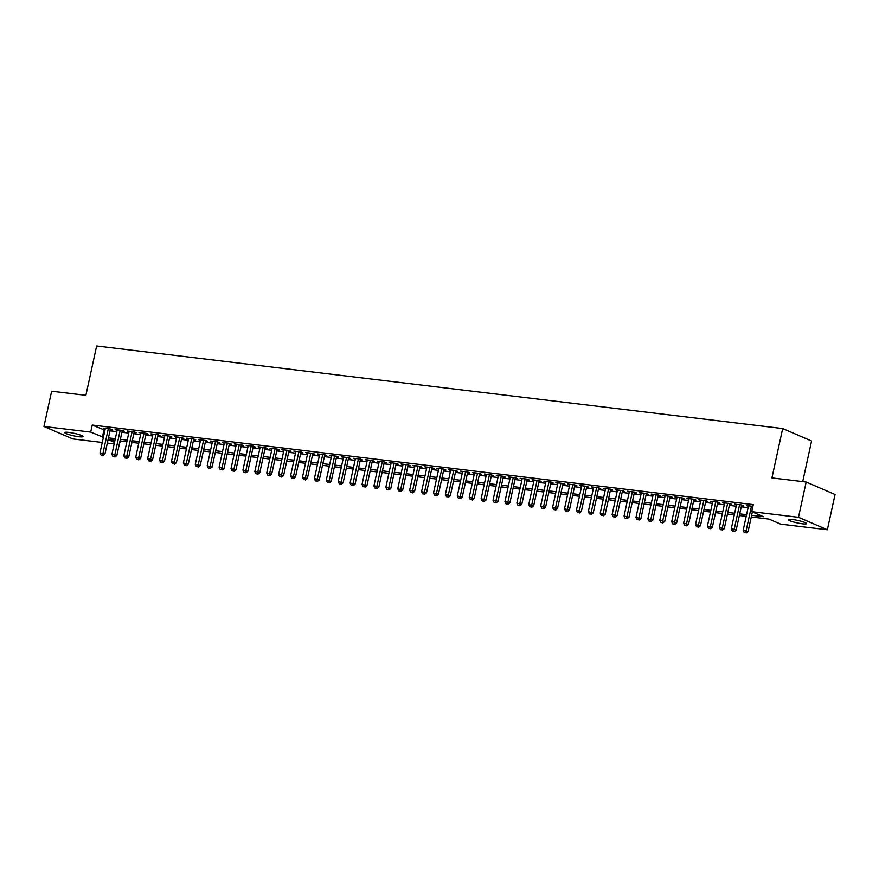 <?xml version="1.0" encoding="UTF-8"?>
<svg xmlns="http://www.w3.org/2000/svg" width="879" height="879" viewBox="0 0 879 879"><rect width="100%" height="100%" fill="white"/><g stroke="black" fill="none" stroke-linecap="round" stroke-linejoin="round"><path stroke-width="1.32" d="M68.881 432.413A9.328 1.275 12.3 0 1 78.33 434.391A9.328 1.275 12.3 0 1 82.989 436.555A9.328 1.275 12.3 0 1 78.868 436.731A9.328 1.275 12.3 0 1 69.43 434.753A9.328 1.275 12.3 0 1 64.76 432.589A9.328 1.275 12.3 0 1 68.881 432.413M792.44 519.5A9.328 1.275 12.3 0 1 801.89 521.478A9.328 1.275 12.3 0 1 806.548 523.642A9.328 1.275 12.3 0 1 802.439 523.807A9.328 1.275 12.3 0 1 792.99 521.84A9.328 1.275 12.3 0 1 788.331 519.665A9.328 1.275 12.3 0 1 792.44 519.5M802.714 481.615L811.57 441.016L782.684 428.556L96.646 345.985L85.878 395.341L51.641 391.221L43.95 426.48L90.702 432.105L103.403 437.281M782.684 428.556L771.927 477.912L806.164 482.033L835.05 494.492L827.359 529.751L780.618 524.126L768.905 519.071L751.27 516.951M120.357 441.016L119.236 444.521M114.182 443.917L107.326 443.093M102.272 442.478L72.836 438.94L43.95 426.48M110.402 428.996L103.261 428.139L105.205 428.985L105.337 428.392L99.986 452.927L104.92 454.124L110.402 428.996L112.358 429.842L110.271 429.589M122.313 430.435L115.171 429.578L117.116 430.413L117.248 429.82L111.897 454.366L116.83 455.564L122.313 430.435L124.269 431.281L122.181 431.029M134.223 431.864L127.081 431.007L129.026 431.853L129.158 431.259L123.807 455.794L128.741 456.992L134.223 431.864L136.179 432.71L134.091 432.457M146.002 433.896L148.09 434.138L146.134 433.303L138.992 432.446L140.948 433.281M158.044 434.731L150.902 433.874L152.847 434.72L152.979 434.127L147.628 458.662L152.561 459.86L158.044 434.731L160 435.577L157.912 435.325M169.955 436.171L162.813 435.314L164.758 436.149L164.889 435.555L159.538 460.102L164.472 461.299L169.955 436.171L171.91 437.006L169.823 436.764M181.865 437.599L174.723 436.742L176.668 437.588L176.8 436.995L171.449 461.53L176.382 462.728L181.865 437.599L183.821 438.445L181.733 438.192M193.776 439.039L186.634 438.171L188.578 439.017L188.71 438.423L183.359 462.958L188.293 464.167L193.776 439.039L195.731 439.874L193.644 439.621M205.554 441.06L207.642 441.313L205.686 440.467L198.544 439.61L200.5 440.456M217.596 441.906L210.455 441.038L212.399 441.884L212.531 441.291L207.18 465.826L212.114 467.035L217.596 441.906L219.552 442.741L217.465 442.489M229.507 443.335L222.365 442.478L224.31 443.313L224.442 442.73L219.091 467.265L224.024 468.463L229.507 443.335L231.463 444.181L229.375 443.928M241.417 444.774L234.275 443.906L236.22 444.752L236.352 444.159L231.001 468.694L235.935 469.902L241.417 444.774L243.373 445.609L241.285 445.356M253.328 446.202L246.186 445.345L248.131 446.18L248.263 445.598L242.912 470.133L247.845 471.331L253.328 446.202L255.284 447.048L253.196 446.796M265.106 448.224L267.194 448.477L265.238 447.642L258.096 446.774L260.052 447.62M277.149 449.07L270.007 448.213L271.952 449.048L272.083 448.455L266.733 473.001L271.666 474.199L277.149 449.07L279.104 449.916L277.017 449.663M289.059 450.498L281.917 449.641L283.862 450.487L283.994 449.894L278.643 474.429L283.576 475.627L289.059 450.498L291.015 451.345L288.927 451.092M300.97 451.938L293.828 451.081L295.773 451.916L295.904 451.323L290.553 475.869L295.487 477.066L300.97 451.938L302.925 452.784L300.838 452.531M312.88 453.366L305.738 452.509L307.683 453.355L307.815 452.762L302.464 477.297L307.397 478.495L312.88 453.366L314.836 454.212L312.748 453.96M324.659 455.399L326.746 455.641L324.791 454.806L317.649 453.949L319.604 454.784M336.701 456.234L329.559 455.377L331.504 456.223L331.636 455.63L326.285 480.165L331.218 481.362L336.701 456.234L338.657 457.08L336.569 456.827M348.611 457.673L341.47 456.805L343.414 457.651L343.546 457.058L338.195 481.593L343.129 482.802L348.611 457.673L350.567 458.508L348.48 458.267M360.522 459.102L353.38 458.245L355.325 459.091L355.457 458.497L350.106 483.032L355.039 484.23L360.522 459.102L362.478 459.948L360.39 459.695M372.432 460.541L365.29 459.673L367.235 460.519L367.367 459.926L362.016 484.461L366.95 485.669L372.432 460.541L374.388 461.376L372.3 461.123M384.211 462.563L386.299 462.815L384.343 461.969L377.201 461.112L379.157 461.958M396.253 463.409L389.111 462.541L391.056 463.387L391.188 462.793L385.837 487.329L390.77 488.537L396.253 463.409L398.209 464.244L396.121 463.991M408.164 464.837L401.022 463.98L402.967 464.815L403.098 464.233L397.747 488.768L402.681 489.966L408.164 464.837L410.119 465.683L408.032 465.43M420.074 466.277L412.932 465.409L414.877 466.255L415.009 465.661L409.658 490.196L414.591 491.405L420.074 466.277L422.03 467.112L419.942 466.859M431.985 467.705L424.843 466.848L426.787 467.683L426.919 467.101L421.568 491.636L426.502 492.833L431.985 467.705L433.94 468.551L431.853 468.298M443.763 469.727L445.851 469.979L443.895 469.133L436.753 468.276L438.709 469.122M455.805 470.573L448.664 469.716L450.608 470.551L450.74 469.957L445.389 494.503L450.323 495.701L455.805 470.573L457.761 471.419L455.674 471.166M467.716 472.001L460.574 471.144L462.519 471.99L462.651 471.397L457.3 495.932L462.233 497.129L467.716 472.001L469.672 472.847L467.584 472.594M479.626 473.44L472.484 472.583L474.429 473.418L474.561 472.825L469.21 497.371L474.144 498.569L479.626 473.44L481.582 474.275L479.494 474.034M491.537 474.869L484.395 474.012L486.34 474.858L486.472 474.264L481.121 498.8L486.054 499.997L491.537 474.869L493.493 475.715L491.405 475.462M503.315 476.901L505.403 477.143L503.447 476.308L496.305 475.451L498.261 476.286M515.358 477.736L508.216 476.879L510.161 477.726L510.292 477.132L504.942 501.667L509.875 502.865L515.358 477.736L517.313 478.583L515.226 478.33M527.268 479.176L520.126 478.308L522.071 479.154L522.203 478.561L516.852 503.096L521.785 504.304L527.268 479.176L529.224 480.011L527.136 479.769M539.179 480.604L532.037 479.747L533.982 480.593L534.113 480L528.762 504.535L533.696 505.733L539.179 480.604L541.134 481.45L539.047 481.198M551.089 482.044L543.947 481.176L545.892 482.022L546.024 481.428L540.673 505.963L545.606 507.172L551.089 482.044L553.045 482.879L550.957 482.626M562.868 484.065L564.955 484.318L562.999 483.472L555.858 482.615L557.813 483.45M574.91 484.911L567.768 484.043L569.713 484.889L569.845 484.296L564.494 508.831L569.427 510.04L574.91 484.911L576.866 485.746L574.778 485.494M586.82 486.34L579.679 485.483L581.623 486.318L581.755 485.735L576.404 510.27L581.338 511.468L586.82 486.34L588.776 487.186L586.689 486.933M598.731 487.779L591.589 486.911L593.534 487.757L593.666 487.164L588.315 511.699L593.248 512.896L598.731 487.768L600.687 488.614L598.599 488.361M610.641 489.207L603.499 488.35L605.444 489.185L605.576 488.592L600.225 513.138L605.159 514.336L610.641 489.207L612.597 490.053L610.509 489.801M622.42 491.229L624.508 491.482L622.552 490.636L615.41 489.779L617.366 490.625M634.462 492.075L627.32 491.218L629.265 492.053L629.397 491.46L624.057 516.006L628.979 517.204L634.462 492.075L636.418 492.921L634.33 492.669M646.373 493.504L639.231 492.647L641.176 493.493L641.307 492.899L635.967 517.434L640.89 518.632L646.373 493.504L648.328 494.35L646.241 494.097M658.283 494.943L651.141 494.086L653.086 494.921L653.218 494.328L647.878 518.874L652.8 520.071L658.283 494.943L660.239 495.778L658.151 495.536M670.194 496.371L663.052 495.514L664.996 496.36L665.128 495.767L659.788 520.302L664.711 521.5L670.194 496.371L672.149 497.217L670.062 496.965M681.972 498.404L684.06 498.646L682.104 497.811L674.962 496.943L676.918 497.789M694.014 499.239L686.873 498.382L688.817 499.228L688.949 498.635L683.609 523.17L688.532 524.367L694.014 499.239L695.97 500.085L693.883 499.832M705.925 500.678L698.783 499.81L700.728 500.656L700.86 500.063L695.52 524.598L700.442 525.807L705.925 500.678L707.881 501.513L705.793 501.261M717.835 502.107L710.693 501.25L712.649 502.096L712.77 501.502L707.43 526.038L712.353 527.235L717.835 502.107L719.791 502.953L717.703 502.7M729.746 503.546L722.604 502.678L724.549 503.524L724.681 502.931L719.341 527.466L724.263 528.675L729.746 503.546L731.702 504.381L729.614 504.128M741.524 505.568L743.612 505.821L741.656 504.975L734.514 504.117L736.47 504.953M751.633 515.292L763.444 516.709L751.732 511.666L753.27 504.612L92.24 425.051L104.942 430.227M109.996 430.831L116.852 431.655M121.906 432.27L128.763 433.094M133.817 433.699L140.673 434.523M145.727 435.138L152.583 435.962M157.638 436.566L164.494 437.39M169.548 438.006L176.404 438.83M181.459 439.434L188.315 440.258M193.369 440.873L200.225 441.697M205.279 442.302L212.136 443.126M217.19 443.73L224.046 444.565M229.1 445.17L235.957 445.994M241.011 446.598L247.867 447.422M252.921 448.037L259.777 448.861M264.832 449.466L271.688 450.29M276.742 450.905L283.598 451.729M288.653 452.333L295.509 453.157M300.563 453.773L307.419 454.597M312.474 455.201L319.33 456.025M324.384 456.64L331.24 457.465M336.294 458.069L343.151 458.893M348.205 459.508L355.061 460.332M360.115 460.937L366.972 461.761M372.026 462.365L378.882 463.2M383.936 463.804L390.792 464.628M395.847 465.233L402.703 466.057M407.757 466.672L414.613 467.496M419.668 468.1L426.524 468.925M431.578 469.54L438.434 470.364M443.488 470.968L450.345 471.792M455.399 472.408L462.255 473.232M467.309 473.836L474.166 474.66M479.22 475.275L486.076 476.099M491.13 476.704L497.986 477.528M503.041 478.143L509.897 478.967M514.951 479.571L521.807 480.395M526.862 481.011L533.718 481.835M538.772 482.439L545.628 483.263M550.683 483.868L557.539 484.703M562.593 485.307L569.449 486.131M574.503 486.735L581.36 487.559M586.414 488.175L593.27 488.999M598.324 489.603L605.181 490.427M610.235 491.042L617.091 491.866M622.145 492.471L629.001 493.295M634.056 493.91L640.912 494.734M645.966 495.338L652.822 496.163M657.877 496.778L664.733 497.602M669.787 498.206L676.643 499.03M681.697 499.646L688.554 500.47M693.608 501.074L700.464 501.898M705.518 502.513L712.375 503.337M717.429 503.942L724.285 504.766M729.339 505.37L736.195 506.194M741.25 506.809L748.106 507.633M752.896 506.326L746.425 505.546L748.37 506.392L748.501 505.799L743.162 530.334L748.084 531.542L752.358 511.93M806.164 482.033L798.484 517.291L827.359 529.751M92.24 425.051L90.702 432.105M751.732 511.666L798.484 517.291M108.458 437.885L115.314 438.709M120.368 439.313L127.224 440.148M132.279 440.753L139.135 441.577M144.189 442.181L151.045 443.005M156.099 443.62L162.956 444.444M168.01 445.049L174.866 445.873M179.92 446.488L186.777 447.312M191.831 447.916L198.687 448.74M203.741 449.356L210.597 450.18M215.652 450.784L222.508 451.608M227.562 452.224L234.418 453.048M239.473 453.652L246.329 454.476M251.383 455.091L258.239 455.915M263.293 456.52L270.15 457.344M275.204 457.948L282.06 458.783M287.114 459.387L293.971 460.211M299.025 460.816L305.881 461.64M310.935 462.255L317.791 463.079M322.846 463.683L329.702 464.508M334.756 465.123L341.612 465.947M346.667 466.551L353.523 467.375M358.577 467.991L365.433 468.815M370.488 469.419L377.344 470.243M382.398 470.858L389.254 471.682M394.308 472.287L401.165 473.111M406.219 473.726L413.075 474.55M418.129 475.154L424.986 475.978M430.04 476.594L436.896 477.418M441.95 478.022L448.806 478.846M453.861 479.451L460.717 480.286M465.771 480.89L472.627 481.714M477.682 482.318L484.538 483.142M489.592 483.758L496.448 484.582M501.502 485.186L508.359 486.01M513.413 486.625L520.269 487.449M525.323 488.054L532.18 488.878M537.234 489.493L544.09 490.317M549.144 490.921L556 491.746M561.055 492.361L567.911 493.185M572.965 493.789L579.821 494.613M584.876 495.229L591.732 496.053M596.786 496.657L603.642 497.481M608.697 498.096L615.553 498.92M620.607 499.525L627.463 500.349M632.517 500.953L639.374 501.777M644.428 502.392L651.284 503.217M656.338 503.821L663.195 504.645M668.249 505.26L675.105 506.084M680.159 506.689L687.015 507.513M692.07 508.128L698.926 508.952M703.98 509.556L710.836 510.38M715.902 510.996L722.747 511.82M727.812 512.424L734.657 513.248M739.722 513.863L746.568 514.687M108.084 439.61L114.512 442.379M746.205 516.336L739.36 515.512M734.295 514.907L727.449 514.083M722.384 513.468L715.539 512.644M710.474 512.039L703.629 511.215M698.563 510.611L691.718 509.776M686.653 509.172L679.808 508.348M674.742 507.743L667.897 506.919M662.832 506.304L655.987 505.48M650.921 504.876L644.076 504.052M639.011 503.436L632.166 502.612M627.101 502.008L620.255 501.184M615.19 500.569L608.345 499.744M603.28 499.14L596.434 498.316M591.369 497.701L584.524 496.877M579.459 496.272L572.614 495.448M567.548 494.833L560.703 494.009M555.638 493.405L548.793 492.581M543.727 491.965L536.882 491.141M531.817 490.537L524.972 489.713M519.907 489.109L513.061 488.274M507.996 487.669L501.151 486.845M496.086 486.241L489.24 485.417M484.175 484.801L477.33 483.977M472.265 483.373L465.42 482.549M460.354 481.934L453.509 481.11M448.444 480.505L441.599 479.681M436.533 479.066L429.688 478.242M424.623 477.638L417.778 476.814M412.712 476.198L405.867 475.374M400.802 474.77L393.957 473.946M388.892 473.331L382.046 472.506M376.981 471.902L370.136 471.078M365.071 470.474L358.225 469.639M353.16 469.034L346.315 468.21M341.25 467.606L334.405 466.782M329.339 466.167L322.494 465.343M317.429 464.738L310.573 463.914M305.518 463.299L298.662 462.475M293.608 461.871L286.752 461.046M281.698 460.431L274.841 459.607M269.787 459.003L262.931 458.179M257.877 457.563L251.02 456.739M245.966 456.135L239.11 455.311M234.056 454.696L227.2 453.872M222.145 453.267L215.289 452.443M210.235 451.828L203.379 451.004M198.324 450.4L191.468 449.576M186.414 448.971L179.558 448.136M174.503 447.532L167.647 446.708M162.593 446.103L155.737 445.279M150.683 444.664L143.826 443.84M138.772 443.236L131.916 442.412M126.862 441.796L120.005 440.972M114.951 440.368L108.095 439.544M103.942 430.106L102.403 437.16M739.569 504.722L734.229 529.257L731.251 528.905L736.459 504.953M680.016 497.558L674.676 522.093L671.699 521.741L676.907 497.789M620.464 490.394L615.113 514.929L612.136 514.567L617.355 490.625M560.912 483.219L555.561 507.754L552.583 507.403L557.802 483.45M501.36 476.055L496.009 500.59L493.031 500.239L498.25 476.286M441.807 468.892L436.456 493.427L433.479 493.064L438.698 469.122M382.255 461.717L376.904 486.252L373.927 485.9L379.146 461.947M322.703 454.553L317.352 479.088L314.374 478.736L319.593 454.784M263.151 447.389L257.8 471.924L254.822 471.562L260.041 447.62M203.598 440.214L198.247 464.76L195.27 464.398L200.489 440.456M144.046 433.05L138.695 457.585L135.718 457.234L140.937 433.281M751.479 506.161L746.139 530.696L745.425 532.674L744.238 532.531L745.425 532.674M746.205 533.015L748.084 531.542M743.162 530.334L744.238 532.531M741.656 504.975L736.173 530.103L734.229 529.257L733.515 531.235L732.328 531.092L733.515 531.235M734.295 531.575L736.173 530.103M731.251 528.905L732.328 531.092M727.658 503.293L722.318 527.829L721.604 529.806L720.417 529.663L721.604 529.806M722.384 530.147L724.263 528.675M719.341 527.466L720.417 529.663M715.748 501.854L710.408 526.4L709.694 528.378L708.507 528.235L709.694 528.378M710.474 528.708L712.353 527.235M707.43 526.038L708.507 528.235M703.837 500.426L698.497 524.961L697.783 526.939L696.597 526.796L697.783 526.939M698.563 527.279L700.442 525.807M695.52 524.598L696.597 526.796M691.927 498.986L686.587 523.532L685.873 525.51L684.686 525.367L685.873 525.51M686.653 525.84L688.532 524.367M683.609 523.17L684.686 525.367M682.104 497.811L676.621 522.939L674.676 522.093L673.962 524.071L672.776 523.928L673.962 524.071M674.742 524.411L676.621 522.939M671.699 521.741L672.776 523.928M668.106 496.119L662.766 520.665L662.052 522.642L660.865 522.5L662.052 522.642M662.832 522.972L664.711 521.5M659.788 520.302L660.865 522.5M656.195 494.69L650.856 519.225L650.141 521.203L648.955 521.06L650.141 521.203M650.921 521.544L652.8 520.071M647.878 518.874L648.955 521.06M644.285 493.262L638.945 517.797L638.231 519.775L637.044 519.632L638.231 519.775M639.011 520.104L640.89 518.632M635.967 517.434L637.044 519.632M632.375 491.822L627.035 516.358L626.32 518.335L625.134 518.192L626.32 518.335M627.101 518.676L628.979 517.204M624.057 516.006L625.134 518.192M622.552 490.636L617.069 515.764L615.113 514.929L614.41 516.907L613.223 516.764L614.41 516.907M615.19 517.237L617.069 515.764M612.136 514.567L613.223 516.764M608.554 488.955L603.203 513.49L602.5 515.468L601.313 515.325L602.5 515.468M603.28 515.808L605.159 514.336M600.225 513.138L601.313 515.325M596.643 487.526L591.292 512.061L590.589 514.039L589.402 513.896L590.589 514.039M591.369 514.38L593.248 512.896M588.315 511.699L589.402 513.896M584.733 486.087L579.382 510.622L578.679 512.6L577.492 512.457L578.679 512.6M579.459 512.94L581.338 511.468M576.404 510.27L577.492 512.457M572.822 484.659L567.471 509.194L566.768 511.171L565.582 511.029L566.768 511.171M567.548 511.512L569.427 510.04M564.494 508.831L565.582 511.029M562.999 483.472L557.517 508.6L555.561 507.754L554.858 509.743L553.671 509.589L554.858 509.743M555.638 510.073L557.517 508.6M552.583 507.403L553.671 509.589M549.001 481.791L543.651 506.326L542.947 508.304L541.761 508.161L542.947 508.304M543.727 508.644L545.606 507.172M540.673 505.963L541.761 508.161M537.091 480.352L531.74 504.898L531.037 506.875L529.85 506.733L531.037 506.875M531.817 507.205L533.696 505.733M528.762 504.535L529.85 506.733M525.181 478.923L519.83 503.458L519.126 505.436L517.94 505.293L519.126 505.436M519.907 505.777L521.785 504.304M516.852 503.096L517.94 505.293M513.27 477.484L507.919 502.03L507.216 504.008L506.029 503.865L507.216 504.008M507.996 504.337L509.875 502.865M504.942 501.667L506.029 503.865M503.447 476.308L497.964 501.437L496.009 500.59L495.306 502.568L494.119 502.425L495.306 502.568M496.086 502.909L497.964 501.437M493.031 500.239L494.119 502.425M489.449 474.627L484.098 499.162L483.395 501.14L482.208 500.997L483.395 501.14M484.175 501.469L486.054 499.997M481.121 498.8L482.208 500.997M477.539 473.188L472.188 497.723L471.485 499.701L470.298 499.558L471.485 499.701M472.265 500.041L474.144 498.569M469.21 497.371L470.298 499.558M465.628 471.759L460.277 496.294L459.574 498.272L458.388 498.129L459.574 498.272M460.354 498.602L462.233 497.129M457.3 495.932L458.388 498.129M453.718 470.32L448.367 494.855L447.664 496.833L446.477 496.69L447.664 496.833M448.444 497.173L450.323 495.701M445.389 494.503L446.477 496.69M443.895 469.133L438.412 494.262L436.456 493.427L435.753 495.404L434.567 495.262L435.753 495.404M436.533 495.745L438.412 494.262M433.479 493.064L434.567 495.262M429.897 467.452L424.546 491.987L423.843 493.965L422.656 493.822L423.843 493.965M424.623 494.306L426.502 492.833M421.568 491.636L422.656 493.822M417.986 466.024L412.636 490.559L411.932 492.537L410.746 492.394L411.932 492.537M412.712 492.877L414.591 491.405M409.658 490.196L410.746 492.394M406.076 464.584L400.725 489.12L400.022 491.097L398.835 490.954L400.022 491.097M400.802 491.438L402.681 489.966M397.747 488.768L398.835 490.954M394.166 463.156L388.815 487.691L388.111 489.669L386.925 489.526L388.111 489.669M388.892 490.01L390.77 488.537M385.837 487.329L386.925 489.526M384.343 461.969L378.86 487.098L376.904 486.252L376.201 488.241L375.014 488.087L376.201 488.241M376.981 488.57L378.86 487.098M373.927 485.9L375.014 488.087M370.345 460.288L364.994 484.823L364.291 486.801L363.104 486.658L364.291 486.801M365.071 487.142L366.95 485.669M362.016 484.461L363.104 486.658M358.434 458.849L353.083 483.395L352.38 485.373L351.193 485.23L352.38 485.373M353.16 485.702L355.039 484.23M350.106 483.032L351.193 485.23M346.524 457.421L341.173 481.956L340.47 483.933L339.283 483.791L340.47 483.933M341.25 484.274L343.129 482.802M338.195 481.593L339.283 483.791M334.613 455.981L329.262 480.527L328.559 482.505L327.373 482.362L328.559 482.505M329.339 482.835L331.218 481.362M326.285 480.165L327.373 482.362M324.791 454.806L319.308 479.934L317.352 479.088L316.649 481.066L315.462 480.923L316.649 481.066M317.429 481.406L319.308 479.934M314.374 478.736L315.462 480.923M310.792 453.124L305.442 477.66L304.738 479.637L303.552 479.494L304.738 479.637M305.518 479.967L307.397 478.495M302.464 477.297L303.552 479.494M298.882 451.685L293.531 476.22L292.828 478.198L291.641 478.055L292.828 478.198M293.608 478.539L295.487 477.066M290.553 475.869L291.641 478.055M286.972 450.257L281.621 474.792L280.917 476.77L279.731 476.627L280.917 476.77M281.698 477.099L283.576 475.627M278.643 474.429L279.731 476.627M275.061 448.817L269.71 473.352L269.007 475.33L267.82 475.187L269.007 475.33M269.787 475.671L271.666 474.199M266.733 473.001L267.82 475.187M265.238 447.631L259.755 472.759L257.8 471.924L257.097 473.902L255.91 473.759L257.097 473.902M257.877 474.242L259.755 472.759M254.822 471.562L255.91 473.759M251.24 445.95L245.889 470.485L245.186 472.462L243.999 472.32L245.186 472.462M245.966 472.803L247.845 471.331M242.912 470.133L243.999 472.32M239.33 444.521L233.979 469.056L233.276 471.034L232.089 470.891L233.276 471.034M234.056 471.375L235.935 469.902M231.001 468.694L232.089 470.891M227.419 443.082L222.068 467.617L221.365 469.595L220.179 469.452L221.365 469.595M222.145 469.935L224.024 468.463M219.091 467.265L220.179 469.452M215.509 441.654L210.158 466.189L209.455 468.166L208.268 468.024L209.455 468.166M210.235 468.507L212.114 467.035M207.18 465.826L208.268 468.024M205.686 440.467L200.203 465.595L198.247 464.76L197.544 466.738L196.358 466.595L197.544 466.738M198.324 467.068L200.203 465.595M195.27 464.398L196.358 466.595M191.688 438.786L186.337 463.321L185.634 465.299L184.447 465.156L185.634 465.299M186.414 465.639L188.293 464.167M183.359 462.958L184.447 465.156M179.777 437.346L174.427 461.893L173.723 463.87L172.537 463.727L173.723 463.87M174.503 464.2L176.382 462.728M171.449 461.53L172.537 463.727M167.867 435.918L162.516 460.453L161.813 462.431L160.626 462.288L161.813 462.431M162.593 462.772L164.472 461.299M159.538 460.102L160.626 462.288M155.957 434.479L150.606 459.025L149.902 461.003L148.716 460.86L149.902 461.003M150.683 461.332L152.561 459.86M147.628 458.662L148.716 460.86M146.134 433.303L140.651 458.431L138.695 457.585L137.992 459.563L136.805 459.42L137.992 459.563M138.772 459.904L140.651 458.431M135.718 457.234L136.805 459.42M132.136 431.622L126.785 456.157L126.082 458.135L124.895 457.992L126.082 458.135M126.862 458.464L128.741 456.992M123.807 455.794L124.895 457.992M120.225 430.183L114.874 454.718L114.171 456.695L112.984 456.553L114.171 456.695M114.951 457.036L116.83 455.564M111.897 454.366L112.984 456.553M108.315 428.754L102.964 453.289L102.261 455.267L101.074 455.124L102.261 455.267M103.041 455.597L104.92 454.124M99.986 452.927L101.074 455.124"/></g></svg>
